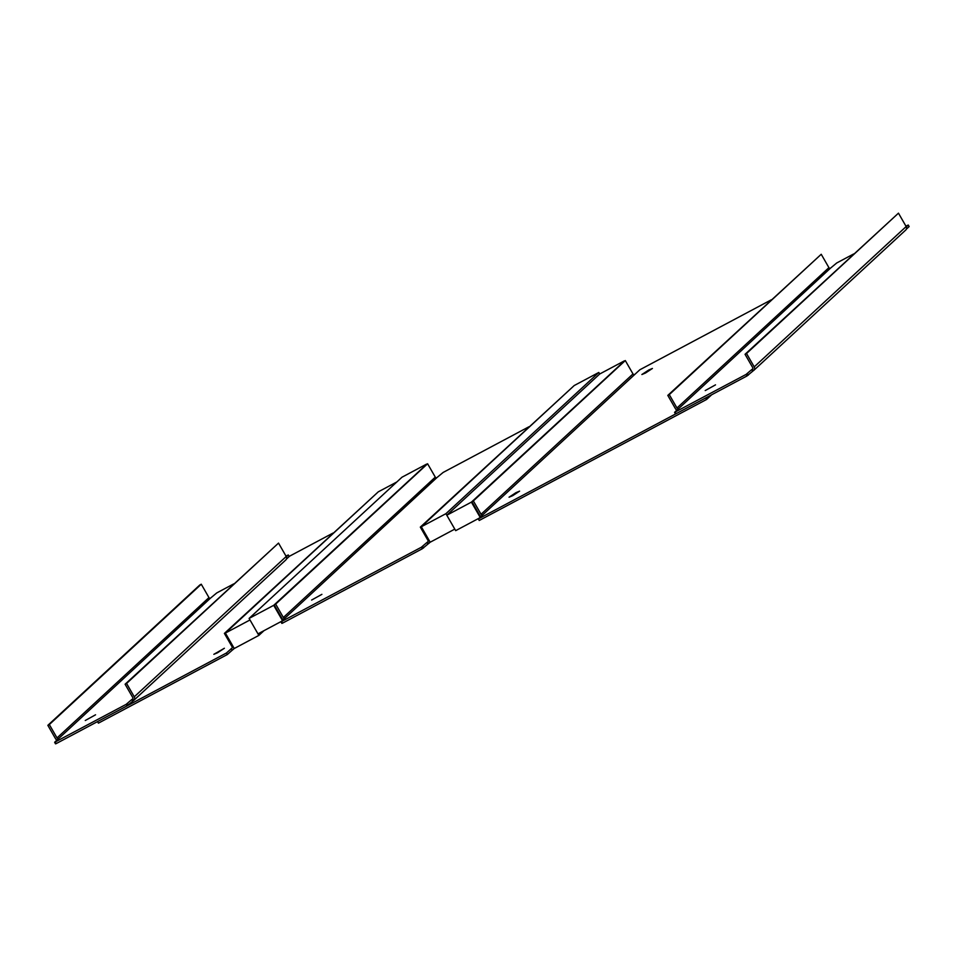 <?xml version="1.0" encoding="UTF-8"?>
<svg xmlns="http://www.w3.org/2000/svg" width="957" height="957" viewBox="0 0 957 957"><rect width="100%" height="100%" fill="white"/><g stroke="black" fill="none" stroke-linecap="round" stroke-linejoin="round"><path stroke-width="1.44" d="M429.86 541.638A2.979 2.775 47.3 0 1 428.497 543.588L422.252 548.792L282.518 623.151L281.848 623.39L280.963 621.847L284.923 617.983A1.196 1.113 47.3 0 1 283.356 617.48L275.664 604.094L427.6 463.762L435.291 477.136A1.196 1.113 -132.7 0 0 436.87 477.639L443.127 472.447L528.958 426.762M311.611 600.051L321.899 594.345L311.611 600.051M427.851 543.995L426.966 542.452L421.355 547.248L280.963 621.847M426.966 542.452L428.006 541.686M283.38 619.61A2.979 2.775 47.3 0 1 281.872 618.27L274.18 604.884L275.664 604.094M282.518 623.151L281.621 621.607M422.252 548.792L421.355 547.248M423.556 547.966L422.659 546.423M420.314 527.116L573.733 385.982L420.314 527.116L428.006 540.49A1.196 1.113 47.3 0 1 427.612 542.045L428.497 543.588M274.18 604.884L427.6 463.762M226.426 653.009L97.506 721.614L98.404 723.157L227.311 654.552L226.426 653.009L231.69 648.332A1.196 1.113 -132.7 0 0 232.084 646.776L224.393 633.402L377.812 492.269L224.393 633.402M227.311 654.552L232.575 649.875A2.979 2.775 -132.7 0 0 233.939 647.925M232.084 650.138L231.199 648.595M289.146 556.412L333.036 533.049M217.478 652.794L213.842 654.313L224.381 648.26L217.478 652.794M711.697 394.751L706.541 399.5L479.23 520.476L478.344 518.933L705.656 397.956L706.541 399.5M478.344 518.933L639.838 369.773L771.306 299.804M482.627 514.782A1.196 1.113 47.3 0 1 481.048 514.28L473.356 500.906L625.304 360.562L632.996 373.936A1.196 1.113 47.3 0 0 634.563 374.438M481.084 516.409A2.979 2.775 47.3 0 1 479.577 515.069L471.885 501.683L625.304 360.562M648.774 369.988L652.423 368.457L645.532 372.991L641.884 374.522L648.774 369.988M515.943 492.676L519.591 491.144L512.701 495.678L509.052 497.209L515.943 492.676M471.885 501.683L473.356 500.906M905.932 226.139L908.265 225.027L909.15 226.57L906.351 229.154M753.781 370.383L905.729 230.039A2.979 2.775 -132.7 0 0 906.159 226.546L898.467 213.16L746.532 353.504L754.224 366.878A2.979 2.775 47.3 0 1 753.243 370.766L746.986 375.969L676.132 413.675L675.463 413.903L674.577 412.359L678.549 408.495A1.196 1.113 47.3 0 1 676.97 407.993L669.278 394.619L821.226 254.275L828.918 267.649A1.196 1.113 -132.7 0 0 830.497 268.151L836.741 262.96L853.704 253.94M705.225 390.564L715.513 384.858L705.225 390.564M752.585 371.172L751.7 369.629L746.101 374.414L674.577 412.359M751.7 369.629L752.74 368.864M908.265 225.027L906.303 226.821M677.006 410.122A2.979 2.775 47.3 0 1 675.498 408.783L667.807 395.397L669.278 394.619M676.132 413.675L675.247 412.132M746.986 375.969L746.101 374.414M748.29 375.144L747.405 373.601M746.532 353.504L745.048 354.293L752.74 367.667A1.196 1.113 47.3 0 1 752.358 369.223L753.243 370.766M667.807 395.397L821.226 254.275M898.467 213.16L745.048 354.293M133.824 700.321L285.772 559.977A2.979 2.775 -132.7 0 0 286.215 556.484L278.523 543.097L126.575 683.442L134.267 696.816A2.979 2.775 47.3 0 1 133.286 700.703L127.03 705.907L56.176 743.613L55.518 743.84L54.633 742.297L58.592 738.433A1.196 1.113 47.3 0 1 57.025 737.931L49.321 724.557L47.85 725.334L55.542 738.72A2.979 2.775 47.3 0 0 57.049 740.06M285.976 556.077L288.308 554.964L289.193 556.507L286.394 559.091M288.308 554.964L286.358 556.771M47.85 725.334L199.798 585.002L201.269 584.213L208.961 597.587A1.196 1.113 -132.7 0 0 210.54 598.101L216.796 592.897L233.747 583.878M132.64 701.11L131.743 699.567L126.145 704.364L54.633 742.297M131.743 699.567L132.401 699.16A1.196 1.113 47.3 0 0 132.796 697.605L125.104 684.231L126.575 683.442M85.269 720.501L95.556 714.795L85.269 720.501M56.176 743.613L55.291 742.07M127.03 705.907L126.145 704.364M128.334 705.082L127.448 703.539M278.523 543.097L125.104 684.231M201.269 584.213L49.321 724.557M480.127 517.294L471.406 502.126L624.383 361.04M471.406 502.126L446.799 515.225L599.704 373.996L598.807 372.452L445.914 513.682L454.79 529.113L430.183 542.212L421.307 526.769L445.914 513.682M479.206 518.132L455.676 530.657L446.799 515.225M624.299 360.909L599.704 373.996M598.807 372.452L574.212 385.539L421.307 526.769M282.423 620.495L273.702 605.326L426.69 464.241M426.607 464.097L402 477.196L249.107 618.413L273.702 605.326M281.514 621.332L257.983 633.857L249.107 618.413M396.856 481.957L378.29 491.826L225.385 633.056L234.262 648.499L258.869 635.4L264.012 630.639M225.385 633.056L249.992 619.969L258.869 635.4M284.995 618.114L436.87 477.639M283.356 617.48L435.291 477.136M481.048 514.28L632.996 373.936M678.621 408.627L830.497 268.151M676.97 407.993L828.918 267.649M754.224 366.878L906.159 226.546M210.54 598.101L58.664 738.565M132.784 698.801L133.286 700.703M208.961 597.587L57.025 737.931M286.215 556.484L134.267 696.816M429.047 543.205L430.172 542.164M233.125 649.492L234.25 648.451"/></g></svg>
